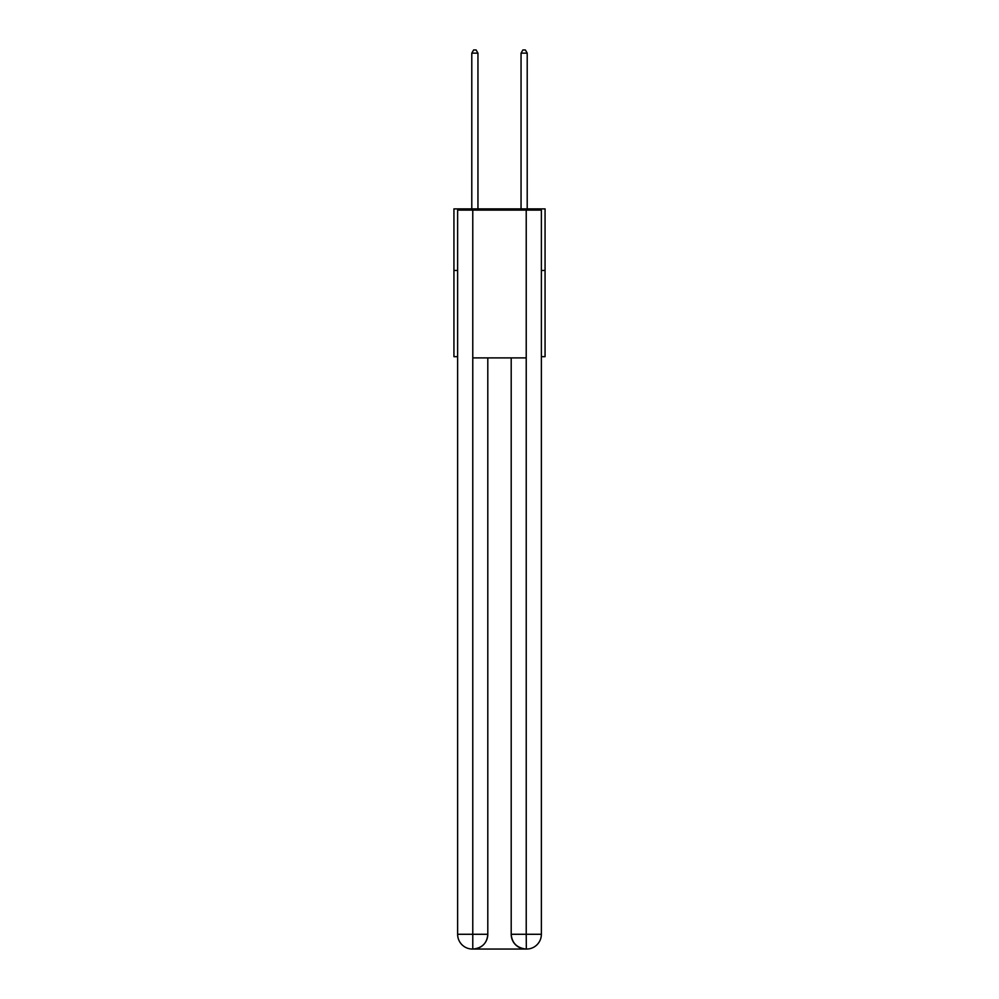 <?xml version="1.0" encoding="UTF-8"?>
<svg xmlns="http://www.w3.org/2000/svg" width="999" height="999" viewBox="0 0 999 999"><rect width="100%" height="100%" fill="white"/><g stroke="black" fill="none" stroke-linecap="round" stroke-linejoin="round"><path stroke-width="1.5" d="M457.629 270.454L453.933 270.454L453.933 208.878L545.067 208.878L545.067 356.668L541.371 356.668M453.933 270.454L453.933 356.668L457.629 356.668M545.067 270.454L541.371 270.454M472.402 949.05A14.773 14.773 0 0 1 457.629 934.277L487.799 934.277L487.799 357.892L487.799 934.277A14.773 14.773 0 0 1 473.026 949.05L472.402 949.05A14.773 14.773 0 0 1 457.629 934.277L457.629 210.102L472.777 210.102L472.777 357.892L526.223 357.892L526.223 210.102L472.777 210.102M526.223 210.102L541.371 210.102L541.371 934.277A14.773 14.773 0 0 1 526.598 949.05L525.973 949.05A14.773 14.773 0 0 1 511.201 934.277L511.201 357.892L511.201 934.277C511.95 942.981 516.883 947.914 525.973 949.05L473.026 949.05C482.155 948.088 487.087 943.168 487.799 934.277M511.201 934.277L526.223 934.277L526.336 949.05M472.777 357.892L472.777 949.05M477.947 208.878L477.947 53.147L471.79 53.147L471.79 208.878M471.79 53.147L473.638 49.95L476.098 49.95L477.947 53.147M527.21 208.878L527.21 53.147L521.053 53.147L521.053 208.878M521.053 53.147L522.902 49.95L525.362 49.95L527.21 53.147M526.223 357.892L526.223 934.277L541.371 934.277"/></g></svg>
